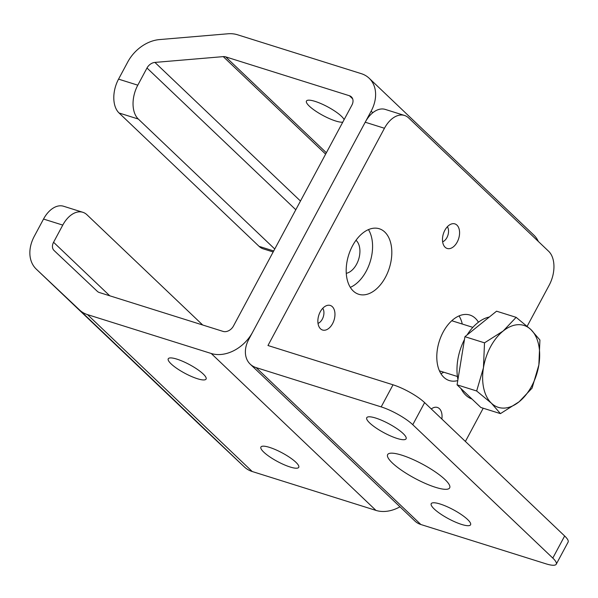 <?xml version="1.0" encoding="UTF-8"?>
<svg xmlns="http://www.w3.org/2000/svg" width="598" height="598" viewBox="0 0 598 598"><rect width="100%" height="100%" fill="white"/><g stroke="black" fill="none" stroke-linecap="round" stroke-linejoin="round"><path stroke-width="0.9" d="M342.774 122.149A21.461 4.911 28.2 0 1 335.657 120.99A21.461 4.911 28.2 0 1 315.228 110.794A21.461 4.911 28.2 0 1 306.453 101.047A21.461 4.911 28.2 0 1 315.064 101.376A21.461 4.911 28.2 0 1 344.127 119.622M176.866 359.121A21.461 4.911 -151.8 0 0 168.247 358.793A21.461 4.911 -151.8 0 0 177.023 368.54A21.461 4.911 -151.8 0 0 197.46 378.736A21.461 4.911 -151.8 0 0 206.071 379.072A21.461 4.911 -151.8 0 0 197.295 369.325A21.461 4.911 -151.8 0 0 176.866 359.121M269.526 447.386A21.461 4.911 -151.8 0 0 260.915 447.05A21.461 4.911 -151.8 0 0 269.691 456.805A21.461 4.911 -151.8 0 0 290.12 467.001A21.461 4.911 -151.8 0 0 298.738 467.337A21.461 4.911 -151.8 0 0 289.963 457.59A21.461 4.911 -151.8 0 0 269.526 447.386M346.264 273.323A18.022 11.213 107.4 0 0 356.595 264.196A18.022 11.213 107.4 0 0 355.997 240.276M137.794 85.178A25.751 16.011 107.4 0 0 138.302 119.039L119.062 112.992A25.751 16.011 -72.6 0 1 118.553 79.13L137.794 85.178L146.996 68.008A8.581 6.429 133.6 0 1 154.927 62.416L223.263 56.623A8.581 6.429 133.6 0 1 225.7 56.87L349.434 95.747A8.581 6.429 133.6 0 1 351.407 96.898A8.581 6.429 133.6 0 1 351.901 105.128L233.437 326.052A8.581 6.429 133.6 0 1 223.076 331.404L99.343 292.519A8.581 6.429 133.6 0 1 97.384 291.39L54.074 250.517A8.581 6.429 133.6 0 1 54.052 250.495A8.581 6.429 133.6 0 1 53.566 242.265L62.768 225.095A25.751 16.011 107.4 0 1 82.845 212.297A25.751 16.011 107.4 0 1 86.972 214.772L202.685 324.991M118.553 79.13L127.763 61.968A34.333 25.714 133.6 0 1 159.479 39.588L227.816 33.794A34.333 25.714 133.6 0 1 237.541 34.774L361.282 73.659A34.333 25.714 133.6 0 1 369.168 78.248A34.333 25.714 133.6 0 1 371.141 111.176L252.677 332.099A34.333 25.714 133.6 0 1 211.236 353.493L87.495 314.615A34.333 25.714 133.6 0 1 79.676 310.078L36.358 269.205A34.333 25.714 133.6 0 1 36.291 269.145A34.333 25.714 133.6 0 1 34.325 236.225L43.527 219.055A25.751 16.011 -72.6 0 1 63.605 206.258L82.845 212.297M399.98 506.805A34.333 25.714 133.6 0 1 375.97 510.408L252.236 471.523A34.333 25.714 133.6 0 1 244.418 466.993L201.1 426.12A34.333 25.714 133.6 0 1 201.033 426.06A34.333 25.714 133.6 0 1 200.965 425.993M369.168 78.248L533.902 235.164A34.333 25.714 133.6 0 1 538.32 241.443M273.166 251.967L263.217 248.843A25.751 16.011 -72.6 0 1 259.091 246.369L273.705 250.958M119.062 112.992L259.091 246.369M138.302 119.039L274.751 249.007M369.736 423.01A22.32 5.105 -151.8 0 0 390.823 436.069A22.32 5.105 -151.8 0 0 406.079 438.797A22.32 5.105 -151.8 0 0 403.089 433.49A22.32 5.105 -151.8 0 0 382.002 420.439A22.32 5.105 -151.8 0 0 366.746 417.703A22.32 5.105 -151.8 0 0 369.736 423.01M392.363 462.979A35.192 8.051 -151.8 0 0 425.612 483.565A35.192 8.051 -151.8 0 0 449.674 487.871A35.192 8.051 -151.8 0 0 444.949 479.506A35.192 8.051 -151.8 0 0 411.701 458.92A35.192 8.051 -151.8 0 0 387.639 454.615A35.192 8.051 -151.8 0 0 392.363 462.979M434.223 508.995A22.32 5.105 -151.8 0 0 455.31 522.047A22.32 5.105 -151.8 0 0 470.566 524.782A22.32 5.105 -151.8 0 0 467.569 519.475A22.32 5.105 -151.8 0 0 446.489 506.416A22.32 5.105 -151.8 0 0 431.225 503.688A22.32 5.105 -151.8 0 0 434.223 508.995M445.106 247.221A12.872 8.006 107.4 0 0 445.129 247.243A12.872 8.006 107.4 0 0 457.216 242.041A12.872 8.006 107.4 0 0 456.954 225.132A12.872 8.006 107.4 0 0 452.514 223.727A12.872 8.006 107.4 0 0 443.395 233.758A12.872 8.006 107.4 0 0 445.106 247.221M442.632 241.824A8.813 5.479 107.4 0 0 447.924 235.201A8.813 5.479 107.4 0 0 447.371 226.739M320.491 328.78A12.872 8.006 107.4 0 0 320.513 328.803A12.872 8.006 107.4 0 0 332.6 323.6A12.872 8.006 107.4 0 0 332.339 306.692A12.872 8.006 107.4 0 0 327.898 305.279A12.872 8.006 107.4 0 0 318.779 315.318A12.872 8.006 107.4 0 0 320.491 328.78M318.016 323.383A8.813 5.479 107.4 0 0 323.309 316.761A8.813 5.479 107.4 0 0 322.756 308.299M441.847 419.026A12.872 8.006 107.4 0 0 439.418 408.681A12.872 8.006 107.4 0 0 434.978 407.275A12.872 8.006 107.4 0 0 431.285 408.965M384.798 232.054A34.333 21.349 -72.6 0 1 387.631 272.681A34.333 21.349 -72.6 0 1 358.71 294.268A34.333 21.349 -72.6 0 1 353.209 290.972A34.333 21.349 -72.6 0 1 350.376 250.345A34.333 21.349 -72.6 0 1 379.296 228.757A34.333 21.349 -72.6 0 1 384.798 232.054M350.308 287.361A34.333 21.349 107.4 0 0 370.132 261.864A34.333 21.349 107.4 0 0 368.458 229.617M478.452 322.217A34.333 21.349 107.4 0 0 475.403 318.36A34.333 21.349 107.4 0 0 469.901 315.056A34.333 21.349 107.4 0 0 440.98 336.644A34.333 21.349 107.4 0 0 443.813 377.271A34.333 21.349 107.4 0 0 449.315 380.567A34.333 21.349 107.4 0 0 457.769 380.56M459.062 315.916A34.333 21.349 -72.6 0 1 462.269 324.034M443.746 372.203A34.333 21.349 -72.6 0 1 440.92 373.668M365.214 122.216L248.731 339.462A25.751 19.286 -46.4 0 0 250.211 364.152A25.751 19.286 -46.4 0 0 256.123 367.598L381.18 406.894L393.021 384.798L267.971 345.509L384.454 128.264L365.214 122.216A25.751 16.011 -72.6 0 1 385.291 109.419L404.532 115.466A25.751 16.011 107.4 0 0 384.454 128.264M404.532 115.466A25.751 16.011 107.4 0 1 408.658 117.941L548.68 251.317A25.751 16.011 107.4 0 1 549.196 285.179L527.197 326.202M465.394 441.459L483.214 408.225M393.021 384.798A25.751 5.89 28.2 0 1 424.617 402.611L412.77 424.707L552.799 558.084L564.647 535.987A25.751 5.89 28.2 0 1 568.1 542.109L556.252 564.206A25.751 5.89 -151.8 0 0 552.799 558.084M424.617 402.611L564.647 535.987M250.211 364.152L414.945 521.067A25.751 19.286 -46.4 0 0 420.865 524.513L545.914 563.802A25.751 5.89 -151.8 0 0 556.252 564.206M412.77 424.707A25.751 5.89 -151.8 0 0 381.18 406.894M472.016 399.068A42.921 26.686 -72.6 0 1 465.76 395.151A42.921 26.686 -72.6 0 1 460.953 388.521M457.933 379.588A42.921 26.686 -72.6 0 1 464.459 339.567M467.113 334.925A42.921 26.686 -72.6 0 1 489.328 317.015M500.436 413.629L519.116 401.781A42.921 26.686 107.4 0 1 491.406 403.209A42.921 26.686 -72.6 0 1 483.446 367.815L476.658 390.987L491.406 403.209L500.436 413.629L480.852 407.477L457.074 384.828L464.93 336.689L496.564 311.192L516.141 317.344L503.195 330.993A42.921 26.686 -72.6 0 1 530.897 329.565A42.921 26.686 -72.6 0 1 538.858 364.967A42.921 26.686 -72.6 0 1 519.116 401.781L532.071 388.139L538.858 364.967L539.919 339.993L530.897 329.565L516.141 317.344M483.446 367.815A42.921 26.686 -72.6 0 1 503.195 330.993L484.515 342.841L483.446 367.815M464.93 336.689L484.515 342.841M457.074 384.828L476.658 390.987M53.566 242.265L109.755 295.793M36.358 269.205L201.1 426.12M79.676 310.078L244.418 466.993M87.495 314.615L252.236 471.523M211.236 353.493L375.97 510.408M371.141 111.176L372.793 112.745M146.996 68.008L295.801 209.741M154.927 62.416L300.473 201.04M223.263 56.623L325.626 154.12M225.7 56.87L326.366 152.752M349.434 95.747L352.648 98.812M62.768 225.095L43.527 219.055M256.123 367.598L420.865 524.513M36.291 269.145L201.033 426.06M439.44 370.85L457.41 376.493M451.789 320.745L472.854 327.36"/></g></svg>
